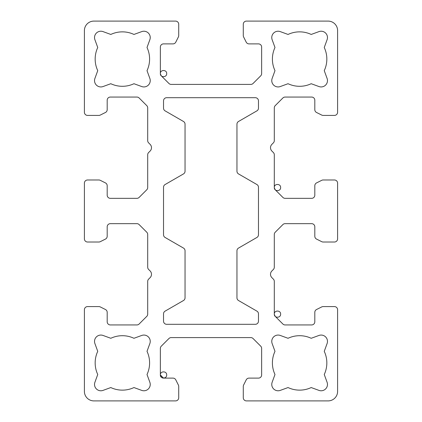 <?xml version="1.0" encoding="UTF-8"?>
<svg xmlns="http://www.w3.org/2000/svg" width="422" height="422" viewBox="0 0 422 422"><rect width="100%" height="100%" fill="white"/><g stroke="black" fill="none" stroke-linecap="round" stroke-linejoin="round"><path stroke-width="0.63" d="M236.953 124.205A3.165 3.165 0 0 1 238.535 121.467L256.892 110.87L238.535 121.467A3.165 3.165 0 0 0 236.953 124.205L236.953 171.195L236.953 124.205M255.31 97.693L166.69 97.693A3.165 3.165 0 0 0 163.525 100.858A3.165 3.165 0 0 1 166.69 97.693L255.31 97.693A3.165 3.165 0 0 1 258.475 100.858A3.165 3.165 0 0 0 255.31 97.693M147.014 374.493A27.219 27.219 0 0 0 147.014 351.347L149.852 343.561A6.33 6.33 0 0 0 141.739 335.448L133.953 338.286A27.219 27.219 0 0 0 110.807 338.286L103.021 335.448L110.807 338.286A27.219 27.219 0 0 1 133.953 338.286L141.739 335.448A6.33 6.33 0 0 1 149.852 343.561L147.014 351.347A27.219 27.219 0 0 1 147.014 374.493L149.852 382.279L147.014 374.493M141.739 390.392A6.33 6.33 0 0 0 149.852 382.279A6.33 6.33 0 0 1 141.739 390.392L133.953 387.554L141.739 390.392M110.807 387.554A27.219 27.219 0 0 0 133.953 387.554A27.219 27.219 0 0 1 110.807 387.554L103.021 390.392L110.807 387.554M94.528 384.442A6.33 6.33 0 0 0 103.021 390.392A6.33 6.33 0 0 1 94.908 382.279L97.746 374.493L94.908 382.279A6.33 6.33 0 0 0 94.528 384.442M95.161 362.92A27.219 27.219 0 0 0 97.746 374.493A27.219 27.219 0 0 1 97.746 351.347L94.908 343.561L97.746 351.347A27.219 27.219 0 0 0 95.161 362.92M94.528 341.398A6.33 6.33 0 0 0 94.908 343.561A6.33 6.33 0 0 1 103.021 335.448A6.33 6.33 0 0 0 94.528 341.398M311.193 34.446A27.219 27.219 0 0 0 288.047 34.446L280.261 31.608L288.047 34.446A27.219 27.219 0 0 1 311.193 34.446L318.979 31.608L311.193 34.446M327.092 39.721A6.33 6.33 0 0 0 318.979 31.608A6.33 6.33 0 0 1 327.092 39.721L324.254 47.507L327.092 39.721M324.254 70.653A27.219 27.219 0 0 0 324.254 47.507A27.219 27.219 0 0 1 324.254 70.653L327.092 78.439L324.254 70.653M318.979 86.552A6.33 6.33 0 0 0 327.092 78.439A6.33 6.33 0 0 1 318.979 86.552L311.193 83.714L318.979 86.552M288.047 83.714A27.219 27.219 0 0 0 311.193 83.714A27.219 27.219 0 0 1 288.047 83.714L280.261 86.552L288.047 83.714M271.768 80.602A6.33 6.33 0 0 0 280.261 86.552A6.33 6.33 0 0 1 272.148 78.439L274.986 70.653L272.148 78.439A6.33 6.33 0 0 0 271.768 80.602M272.401 59.08A27.219 27.219 0 0 0 274.986 70.653A27.219 27.219 0 0 1 274.986 47.507L272.148 39.721L274.986 47.507A27.219 27.219 0 0 0 272.401 59.08M271.768 37.558A6.33 6.33 0 0 0 272.148 39.721A6.33 6.33 0 0 1 280.261 31.608A6.33 6.33 0 0 0 272.148 39.721M110.807 83.714A27.219 27.219 0 0 0 133.953 83.714L141.739 86.552A6.33 6.33 0 0 0 149.852 78.439L147.014 70.653A27.219 27.219 0 0 0 147.014 47.507L149.852 39.721A6.33 6.33 0 0 0 141.739 31.608L133.953 34.446A27.219 27.219 0 0 0 110.807 34.446L103.021 31.608L110.807 34.446A27.219 27.219 0 0 1 133.953 34.446L141.739 31.608A6.33 6.33 0 0 1 149.852 39.721L147.014 47.507A27.219 27.219 0 0 1 147.014 70.653L149.852 78.439A6.33 6.33 0 0 1 141.739 86.552L133.953 83.714A27.219 27.219 0 0 1 110.807 83.714L103.021 86.552L110.807 83.714M94.528 80.602A6.33 6.33 0 0 0 103.021 86.552A6.33 6.33 0 0 1 94.908 78.439L97.746 70.653L94.908 78.439A6.33 6.33 0 0 0 94.528 80.602M95.161 59.08A27.219 27.219 0 0 0 97.746 70.653A27.219 27.219 0 0 1 97.746 47.507L94.908 39.721L97.746 47.507A27.219 27.219 0 0 0 95.161 59.08M94.528 37.558A6.33 6.33 0 0 0 94.908 39.721A6.33 6.33 0 0 1 103.021 31.608A6.33 6.33 0 0 0 94.528 37.558M311.193 338.286A27.219 27.219 0 0 0 288.047 338.286L280.261 335.448L288.047 338.286A27.219 27.219 0 0 1 311.193 338.286L318.979 335.448L311.193 338.286M327.092 343.561A6.33 6.33 0 0 0 318.979 335.448A6.33 6.33 0 0 1 327.092 343.561L324.254 351.347L327.092 343.561M324.254 374.493A27.219 27.219 0 0 0 324.254 351.347A27.219 27.219 0 0 1 324.254 374.493L327.092 382.279L324.254 374.493M318.979 390.392A6.33 6.33 0 0 0 327.092 382.279A6.33 6.33 0 0 1 318.979 390.392L311.193 387.554L318.979 390.392M288.047 387.554A27.219 27.219 0 0 0 311.193 387.554A27.219 27.219 0 0 1 288.047 387.554L280.261 390.392L288.047 387.554M271.768 384.442A6.33 6.33 0 0 0 280.261 390.392A6.33 6.33 0 0 1 272.148 382.279L274.986 374.493L272.148 382.279A6.33 6.33 0 0 0 271.768 384.442A6.33 6.33 0 0 1 272.148 382.279M272.401 362.92A27.219 27.219 0 0 0 274.986 374.493A27.219 27.219 0 0 1 274.986 351.347L272.148 343.561L274.986 351.347A27.219 27.219 0 0 0 272.401 362.92M271.768 341.398A6.33 6.33 0 0 0 272.148 343.561A6.33 6.33 0 0 1 280.261 335.448A6.33 6.33 0 0 0 271.768 341.398M334.435 115.417L323.157 115.417A3.165 3.165 0 0 1 321.738 115.085L316.563 112.495A3.165 3.165 0 0 1 314.812 109.662L314.812 100.225A3.165 3.165 0 0 0 311.647 97.06L285.108 97.06A3.165 3.165 0 0 0 282.867 97.988L275.228 105.627A3.165 3.165 0 0 0 274.3 107.868L274.3 140.626A3.165 3.165 0 0 1 273.372 142.863A3.165 3.165 0 0 0 274.3 140.626L274.3 107.868A3.165 3.165 0 0 1 275.228 105.627L282.867 97.988A3.165 3.165 0 0 1 285.108 97.06L311.647 97.06A3.165 3.165 0 0 1 314.812 100.225L314.812 109.662A3.165 3.165 0 0 0 316.563 112.495L321.738 115.085A3.165 3.165 0 0 0 323.157 115.417L334.435 115.417A3.165 3.165 0 0 0 337.6 112.252A3.165 3.165 0 0 1 334.435 115.417M271.895 144.345A4.747 4.747 0 0 0 271.895 151.055A4.747 4.747 0 0 1 271.895 144.345L273.372 142.863M273.372 152.537A3.165 3.165 0 0 1 274.3 154.774L274.3 187.532C274.105 191.62 280.825 191.62 280.63 187.532C280.825 183.449 274.105 183.449 274.3 187.532A3.165 3.165 0 0 0 275.228 189.773L282.867 197.412A3.165 3.165 0 0 0 285.108 198.34L311.647 198.34A3.165 3.165 0 0 0 314.812 195.175L314.812 185.738A3.165 3.165 0 0 1 316.563 182.905L321.738 180.315A3.165 3.165 0 0 1 323.157 179.983L334.435 179.983A3.165 3.165 0 0 1 337.6 183.148L337.6 238.852A3.165 3.165 0 0 1 334.435 242.017L323.157 242.017A3.165 3.165 0 0 1 321.738 241.685L316.563 239.095A3.165 3.165 0 0 1 314.812 236.262L314.812 226.825A3.165 3.165 0 0 0 311.647 223.66L285.108 223.66A3.165 3.165 0 0 0 282.867 224.588L275.228 232.227A3.165 3.165 0 0 0 274.3 234.468L274.3 267.226A3.165 3.165 0 0 1 273.372 269.463A3.165 3.165 0 0 0 274.3 267.226L274.3 234.468A3.165 3.165 0 0 1 275.228 232.227L282.867 224.588A3.165 3.165 0 0 1 285.108 223.66L311.647 223.66A3.165 3.165 0 0 1 314.812 226.825L314.812 236.262A3.165 3.165 0 0 0 316.563 239.095L321.738 241.685A3.165 3.165 0 0 0 323.157 242.017L334.435 242.017A3.165 3.165 0 0 0 337.6 238.852L337.6 183.148A3.165 3.165 0 0 0 334.435 179.983L323.157 179.983A3.165 3.165 0 0 0 321.738 180.315L316.563 182.905A3.165 3.165 0 0 0 314.812 185.738L314.812 195.175A3.165 3.165 0 0 1 311.647 198.34L285.108 198.34A3.165 3.165 0 0 1 282.867 197.412L275.228 189.773A3.165 3.165 0 0 1 274.3 187.532L274.3 154.774A3.165 3.165 0 0 0 273.372 152.537L271.895 151.055L273.372 152.537M274.321 187.885L275.228 189.773M271.895 270.945A4.747 4.747 0 0 0 271.895 277.655A4.747 4.747 0 0 1 271.895 270.945L273.372 269.463M273.372 279.137A3.165 3.165 0 0 1 274.3 281.374L274.3 314.132C274.105 318.22 280.825 318.22 280.63 314.132C280.825 310.049 274.105 310.049 274.3 314.132A3.165 3.165 0 0 0 275.228 316.373L282.867 324.012A3.165 3.165 0 0 0 285.108 324.94L311.647 324.94A3.165 3.165 0 0 0 314.812 321.775L314.812 312.338A3.165 3.165 0 0 1 316.563 309.505L321.738 306.915A3.165 3.165 0 0 1 323.157 306.583L334.435 306.583A3.165 3.165 0 0 1 337.6 309.748L337.6 391.405A9.495 9.495 0 0 1 328.105 400.9L246.448 400.9A3.165 3.165 0 0 1 243.283 397.735L243.283 386.457A3.165 3.165 0 0 1 243.615 385.038A3.165 3.165 0 0 0 243.283 386.457L243.283 397.735A3.165 3.165 0 0 0 246.448 400.9L328.105 400.9A9.495 9.495 0 0 0 337.6 391.405L337.6 309.748A3.165 3.165 0 0 0 334.435 306.583L323.157 306.583A3.165 3.165 0 0 0 321.738 306.915L316.563 309.505A3.165 3.165 0 0 0 314.812 312.338L314.812 321.775A3.165 3.165 0 0 1 311.647 324.94L285.108 324.94A3.165 3.165 0 0 1 282.867 324.012L275.228 316.373A3.165 3.165 0 0 1 274.3 314.132L274.3 281.374A3.165 3.165 0 0 0 273.372 279.137L271.895 277.655L273.372 279.137M274.321 314.485L275.228 316.373M160.36 374.947L160.36 348.408A3.165 3.165 0 0 1 161.288 346.167L168.927 338.528A3.165 3.165 0 0 1 171.168 337.6L250.832 337.6A3.165 3.165 0 0 1 253.073 338.528L260.712 346.167A3.165 3.165 0 0 1 261.64 348.408L261.64 374.947A3.165 3.165 0 0 1 258.475 378.112L249.038 378.112A3.165 3.165 0 0 0 246.205 379.863A3.165 3.165 0 0 1 249.038 378.112L258.475 378.112A3.165 3.165 0 0 0 261.64 374.947L261.64 348.408A3.165 3.165 0 0 0 260.712 346.167L253.073 338.528A3.165 3.165 0 0 0 250.832 337.6L171.168 337.6A3.165 3.165 0 0 0 168.927 338.528L161.288 346.167A3.165 3.165 0 0 0 160.36 348.408L160.36 374.947L163.525 378.112L172.962 378.112A3.165 3.165 0 0 1 175.795 379.863L178.385 385.038A3.165 3.165 0 0 1 178.717 386.457L178.717 397.735A3.165 3.165 0 0 1 175.552 400.9L93.895 400.9A9.495 9.495 0 0 1 84.4 391.405L84.4 309.748A3.165 3.165 0 0 1 87.565 306.583L98.843 306.583A3.165 3.165 0 0 1 100.262 306.915L105.437 309.505A3.165 3.165 0 0 1 107.188 312.338L107.188 321.775A3.165 3.165 0 0 0 110.353 324.94L136.892 324.94A3.165 3.165 0 0 0 139.133 324.012L146.772 316.373A3.165 3.165 0 0 0 147.7 314.132L147.7 281.374A3.165 3.165 0 0 1 148.628 279.137A3.165 3.165 0 0 0 147.7 281.374L147.7 314.132A3.165 3.165 0 0 1 146.772 316.373L139.133 324.012A3.165 3.165 0 0 1 136.892 324.94L110.353 324.94A3.165 3.165 0 0 1 107.188 321.775L107.188 312.338A3.165 3.165 0 0 0 105.437 309.505L100.262 306.915A3.165 3.165 0 0 0 98.843 306.583L87.565 306.583A3.165 3.165 0 0 0 84.4 309.748L84.4 391.405A9.495 9.495 0 0 0 93.895 400.9L175.552 400.9A3.165 3.165 0 0 0 178.717 397.735L178.717 386.457A3.165 3.165 0 0 0 178.385 385.038L175.795 379.863A3.165 3.165 0 0 0 172.962 378.112L163.525 378.112A3.165 3.165 0 0 1 160.36 374.947C160.165 379.03 166.885 379.03 166.69 374.947C166.885 370.864 160.165 370.864 160.36 374.947A3.165 3.165 0 0 0 163.525 378.112M161.547 377.421L160.407 375.485M150.105 277.655A4.747 4.747 0 0 0 150.105 270.945A4.747 4.747 0 0 1 150.105 277.655L148.628 279.137M148.628 269.463A3.165 3.165 0 0 1 147.7 267.226L147.7 234.468A3.165 3.165 0 0 0 146.772 232.227L139.133 224.588A3.165 3.165 0 0 0 136.892 223.66L110.353 223.66A3.165 3.165 0 0 0 107.188 226.825L107.188 236.262A3.165 3.165 0 0 1 105.437 239.095L100.262 241.685A3.165 3.165 0 0 1 98.843 242.017L87.565 242.017A3.165 3.165 0 0 1 84.4 238.852L84.4 183.148A3.165 3.165 0 0 1 87.565 179.983L98.843 179.983A3.165 3.165 0 0 1 100.262 180.315A3.165 3.165 0 0 0 98.843 179.983L87.565 179.983A3.165 3.165 0 0 0 84.4 183.148L84.4 238.852A3.165 3.165 0 0 0 87.565 242.017L98.843 242.017A3.165 3.165 0 0 0 100.262 241.685L105.437 239.095A3.165 3.165 0 0 0 107.188 236.262L107.188 226.825A3.165 3.165 0 0 1 110.353 223.66L136.892 223.66A3.165 3.165 0 0 1 139.133 224.588L146.772 232.227A3.165 3.165 0 0 1 147.7 234.468L147.7 267.226A3.165 3.165 0 0 0 148.628 269.463L150.105 270.945L148.628 269.463M105.437 182.905A3.165 3.165 0 0 1 107.188 185.738L107.188 195.175A3.165 3.165 0 0 0 110.353 198.34L136.892 198.34A3.165 3.165 0 0 0 139.133 197.412L146.772 189.773A3.165 3.165 0 0 0 147.7 187.532L147.7 154.774A3.165 3.165 0 0 1 148.628 152.537A3.165 3.165 0 0 0 147.7 154.774L147.7 187.532A3.165 3.165 0 0 1 146.772 189.773L139.133 197.412A3.165 3.165 0 0 1 136.892 198.34L110.353 198.34A3.165 3.165 0 0 1 107.188 195.175L107.188 185.738A3.165 3.165 0 0 0 105.437 182.905L100.262 180.315M150.105 151.055A4.747 4.747 0 0 0 150.105 144.345A4.747 4.747 0 0 1 150.105 151.055L148.628 152.537M148.628 142.863A3.165 3.165 0 0 1 147.7 140.626L147.7 107.868A3.165 3.165 0 0 0 146.772 105.627L139.133 97.988A3.165 3.165 0 0 0 136.892 97.06L110.353 97.06A3.165 3.165 0 0 0 107.188 100.225L107.188 109.662A3.165 3.165 0 0 1 105.437 112.495L100.262 115.085A3.165 3.165 0 0 1 98.843 115.417L87.565 115.417A3.165 3.165 0 0 1 84.4 112.252L84.4 30.595A9.495 9.495 0 0 1 93.895 21.1L175.552 21.1A3.165 3.165 0 0 1 178.717 24.265L178.717 35.543A3.165 3.165 0 0 1 178.385 36.962L175.795 42.137A3.165 3.165 0 0 1 172.962 43.888L163.525 43.888A3.165 3.165 0 0 0 160.36 47.053L160.36 73.592C160.165 77.68 166.885 77.68 166.69 73.592C166.885 69.509 160.165 69.509 160.36 73.592A3.165 3.165 0 0 0 161.288 75.833L168.927 83.472A3.165 3.165 0 0 0 171.168 84.4L250.832 84.4A3.165 3.165 0 0 0 253.073 83.472L260.712 75.833A3.165 3.165 0 0 0 261.64 73.592L261.64 47.053A3.165 3.165 0 0 0 258.475 43.888L249.038 43.888A3.165 3.165 0 0 1 246.205 42.137L243.615 36.962A3.165 3.165 0 0 1 243.283 35.543L243.283 24.265A3.165 3.165 0 0 1 246.448 21.1L328.105 21.1A9.495 9.495 0 0 1 337.6 30.595L337.6 112.252L337.6 30.595A9.495 9.495 0 0 0 328.105 21.1L246.448 21.1A3.165 3.165 0 0 0 243.283 24.265L243.283 35.543A3.165 3.165 0 0 0 243.615 36.962L246.205 42.137A3.165 3.165 0 0 0 249.038 43.888L258.475 43.888A3.165 3.165 0 0 1 261.64 47.053L261.64 73.592A3.165 3.165 0 0 1 260.712 75.833L253.073 83.472A3.165 3.165 0 0 1 250.832 84.4L171.168 84.4A3.165 3.165 0 0 1 168.927 83.472L161.288 75.833A3.165 3.165 0 0 1 160.36 73.592L160.36 47.053A3.165 3.165 0 0 1 163.525 43.888L172.962 43.888A3.165 3.165 0 0 0 175.795 42.137L178.385 36.962A3.165 3.165 0 0 0 178.717 35.543L178.717 24.265A3.165 3.165 0 0 0 175.552 21.1L93.895 21.1A9.495 9.495 0 0 0 84.4 30.595L84.4 112.252A3.165 3.165 0 0 0 87.565 115.417L98.843 115.417A3.165 3.165 0 0 0 100.262 115.085L105.437 112.495A3.165 3.165 0 0 0 107.188 109.662L107.188 100.225A3.165 3.165 0 0 1 110.353 97.06L136.892 97.06A3.165 3.165 0 0 1 139.133 97.988L146.772 105.627A3.165 3.165 0 0 1 147.7 107.868L147.7 140.626A3.165 3.165 0 0 0 148.628 142.863L150.105 144.345L148.628 142.863M160.381 73.945L161.288 75.833M246.205 379.863L243.615 385.038M258.475 100.858L258.475 108.127A3.165 3.165 0 0 1 256.892 110.87A3.165 3.165 0 0 0 258.475 108.127L258.475 100.858M236.953 171.195A3.165 3.165 0 0 0 238.535 173.933L256.892 184.53A3.165 3.165 0 0 1 258.475 187.273L258.475 234.727A3.165 3.165 0 0 1 256.892 237.47L238.535 248.067A3.165 3.165 0 0 0 236.953 250.805L236.953 297.795A3.165 3.165 0 0 0 238.535 300.533L256.892 311.13A3.165 3.165 0 0 1 258.475 313.873L258.475 321.142A3.165 3.165 0 0 1 255.31 324.307L166.69 324.307A3.165 3.165 0 0 1 163.525 321.142L163.525 313.873A3.165 3.165 0 0 1 165.107 311.13L183.464 300.533A3.165 3.165 0 0 0 185.047 297.795L185.047 250.805A3.165 3.165 0 0 0 183.464 248.067L165.107 237.47A3.165 3.165 0 0 1 163.525 234.727L163.525 187.273A3.165 3.165 0 0 1 165.107 184.53L183.464 173.933A3.165 3.165 0 0 0 185.047 171.195L185.047 124.205A3.165 3.165 0 0 0 183.464 121.467L165.107 110.87A3.165 3.165 0 0 1 163.525 108.127L163.525 100.858L163.525 108.127A3.165 3.165 0 0 0 165.107 110.87L183.464 121.467A3.165 3.165 0 0 1 185.047 124.205L185.047 171.195A3.165 3.165 0 0 1 183.464 173.933L165.107 184.53A3.165 3.165 0 0 0 163.525 187.273L163.525 234.727A3.165 3.165 0 0 0 165.107 237.47L183.464 248.067A3.165 3.165 0 0 1 185.047 250.805L185.047 297.795A3.165 3.165 0 0 1 183.464 300.533L165.107 311.13A3.165 3.165 0 0 0 163.525 313.873L163.525 321.142A3.165 3.165 0 0 0 166.69 324.307L255.31 324.307A3.165 3.165 0 0 0 258.475 321.142L258.475 313.873A3.165 3.165 0 0 0 256.892 311.13L238.535 300.533A3.165 3.165 0 0 1 236.953 297.795L236.953 250.805A3.165 3.165 0 0 1 238.535 248.067L256.892 237.47A3.165 3.165 0 0 0 258.475 234.727L258.475 187.273A3.165 3.165 0 0 0 256.892 184.53L238.535 173.933A3.165 3.165 0 0 1 236.953 171.195"/></g></svg>
